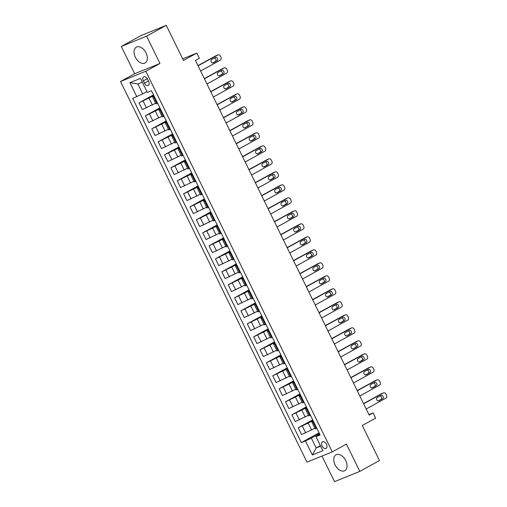 <?xml version="1.0" encoding="UTF-8"?>
<svg xmlns="http://www.w3.org/2000/svg" width="507" height="507" viewBox="0 0 507 507"><rect width="100%" height="100%" fill="white"/><g stroke="black" fill="none" stroke-linecap="round" stroke-linejoin="round"><path stroke-width="0.76" d="M345.749 460.578A9.05 5.729 -118.8 0 0 336.052 454.811A9.05 5.729 -118.8 0 0 335.083 464.9A9.05 5.729 -118.8 0 0 344.773 470.667A9.05 5.729 -118.8 0 0 345.749 460.578M146.035 52.912A9.05 5.729 -118.8 0 0 136.339 47.145A9.05 5.729 -118.8 0 0 135.369 57.24A9.05 5.729 -118.8 0 0 145.059 63.001A9.05 5.729 -118.8 0 0 146.035 52.912M326.495 444.246A3.714 2.351 -118.8 0 0 322.522 441.882A3.714 2.351 -118.8 0 0 322.122 446.021A3.714 2.351 -118.8 0 0 326.096 448.384A3.714 2.351 -118.8 0 0 326.495 444.246M321.977 456.053L334.512 481.65L359.812 471.39L379.477 460.571L362.277 425.474L375.649 418.123L373.101 412.92L368.938 414.612M120.52 81.513L306.982 462.137L332.281 451.876L145.813 71.246L120.52 81.513L134.672 73.724L159.971 63.464L146.599 36.162L121.3 46.429L134.672 73.724M121.3 46.429L140.965 35.61L166.258 25.35L183.458 60.447L196.824 53.096L182.666 58.837M146.599 36.162L166.258 25.35M196.824 53.096L199.371 58.292L195.442 60.46L369.172 415.087L373.101 412.92M143.316 80.867L144.438 83.154A3.593 2.275 -118.8 0 0 148.285 85.442A3.593 2.275 -118.8 0 0 148.671 81.431L147.556 79.143A3.593 2.275 -118.8 0 0 143.703 76.855A3.593 2.275 -118.8 0 0 143.316 80.867L147.296 78.674M142.321 82.185L137.86 83.997L142.701 93.877L132.682 98.396L301.316 442.617L319.074 432.858M136.82 96.717L129.938 82.673L140.471 78.401L147.347 92.445L151.485 90.766L320.12 434.993L315.981 436.673L322.858 450.71L312.331 454.982L305.455 440.944L301.316 442.617M159.971 63.464L145.813 71.246M359.812 471.39L346.439 444.088L332.281 451.876M315.981 436.673L319.733 434.214M313.554 421.596L311.894 422.166L313.37 421.209M307.185 408.598L305.531 409.168L307.001 408.211M300.822 395.593L299.162 396.163L300.632 395.213M294.453 382.595L292.793 383.165L294.263 382.215M288.084 369.597L286.423 370.167L287.894 369.21M281.715 356.598L280.054 357.169L281.524 356.212M275.345 343.6L273.685 344.171L275.155 343.214M268.976 330.596L267.316 331.166L268.792 330.215M262.607 317.597L260.947 318.168L262.423 317.217M256.238 304.599L254.584 305.17L256.054 304.213M249.875 291.601L248.215 292.171L249.685 291.214M243.506 278.603L241.845 279.173L243.316 278.216M237.137 265.598L235.476 266.169L236.946 265.218M230.767 252.6L229.107 253.17L230.577 252.22M224.398 239.602L222.738 240.172L224.208 239.215M218.029 226.604L216.369 227.174L217.845 226.217M211.66 213.605L209.999 214.176L211.476 213.219M205.291 200.601L203.637 201.171L205.107 200.221M198.928 187.603L197.267 188.173L198.738 187.222M192.559 174.604L190.898 175.175L192.368 174.218M186.189 161.606L184.529 162.177L185.999 161.22M179.82 148.608L178.16 149.178L179.63 148.221M173.451 135.603L171.791 136.174L173.261 135.223M167.082 122.605L165.421 123.176L166.898 122.225M160.713 109.607L159.052 110.177L160.529 109.22M154.343 96.609L152.689 97.179L154.16 96.222M320.386 445.666L316.172 447.979L320.639 446.173M146.916 91.558L142.701 93.877M153.875 95.652L139.045 102.813L153.494 94.866M155.662 103.251L142.353 109.575L139.045 102.813M160.244 108.65L145.408 115.818L159.863 107.871M162.031 116.249L148.722 122.574L145.408 115.818M166.613 121.648L151.777 128.816L166.233 120.869M168.4 129.247L155.091 135.572L151.777 128.816M172.982 134.647L158.146 141.814L172.602 133.867M174.763 142.245L161.46 148.576L158.146 141.814M179.351 147.645L164.515 154.812L178.965 146.865M181.132 155.243L167.83 161.575L164.515 154.812M185.72 160.649L170.884 167.811L185.334 159.863M187.501 168.248L174.193 174.573L170.884 167.811M192.09 173.648L177.254 180.815L191.703 172.868M193.87 181.246L180.562 187.571L177.254 180.815M198.452 186.646L183.623 193.813L198.072 185.866M200.24 194.244L186.931 200.576L183.623 193.813M204.822 199.644L189.992 206.812L204.441 198.864M206.609 207.243L193.3 213.574L189.992 206.812M211.191 212.642L196.355 219.81L210.811 211.863M212.978 220.247L199.669 226.572L196.355 219.81M217.56 225.647L202.724 232.808L217.18 224.861M219.347 233.245L206.038 239.57L202.724 232.808M223.929 238.645L209.093 245.813L223.549 237.865M225.71 246.244L212.408 252.568L209.093 245.813M230.298 251.643L215.462 258.811L229.912 250.864M232.079 259.242L218.777 265.573L215.462 258.811M236.668 264.641L221.832 271.809L236.281 263.862M238.448 272.24L225.14 278.571L221.832 271.809M243.037 277.64L228.201 284.807L242.65 276.86M244.818 285.245L231.509 291.569L228.201 284.807M249.4 290.644L234.57 297.812L249.019 289.858M251.187 298.243L237.878 304.568L234.57 297.812M255.769 303.642L240.939 310.81L255.389 302.863M257.556 311.241L244.247 317.566L240.939 310.81M262.138 316.641L247.302 323.808L261.758 315.861M263.925 324.239L250.616 330.57L247.302 323.808M268.507 329.639L253.671 336.806L268.127 328.859M270.294 337.237L256.986 343.569L253.671 336.806M274.876 342.637L260.04 349.805L274.496 341.857M276.657 350.242L263.355 356.567L260.04 349.805M281.246 355.641L266.409 362.809L280.859 354.856M283.026 363.24L269.724 369.565L266.409 362.809M287.615 368.64L272.779 375.807L287.228 367.86M289.396 376.238L276.087 382.563L272.779 375.807M293.984 381.638L279.148 388.806L293.597 380.858M295.765 389.237L282.456 395.568L279.148 388.806M300.347 394.636L285.517 401.804L299.967 393.857M302.134 402.235L288.825 408.566L285.517 401.804M306.716 407.634L291.886 414.802L306.336 406.855M308.503 415.239L295.194 421.564L291.886 414.802M313.085 420.639L298.249 427.807L312.705 419.853M314.872 428.238L301.564 434.562L298.249 427.807M319.454 433.637L311.336 438.105L316.172 447.979L312.331 454.982M157.658 103.365L155.998 103.935L152.689 97.179M164.027 116.369L162.367 116.94L159.052 110.177M170.396 129.367L168.736 129.938L165.421 123.176M176.766 142.366L175.105 142.936L171.791 136.174M183.128 155.364L181.474 155.934L178.16 149.178M189.498 168.362L187.837 168.932L184.529 162.177M195.867 181.367L194.206 181.937L190.898 175.175M202.236 194.365L200.576 194.935L197.267 188.173M208.605 207.363L206.945 207.933L203.637 201.171M214.974 220.361L213.314 220.932L209.999 214.176M221.344 233.359L219.683 233.93L216.369 227.174M227.713 246.364L226.052 246.934L222.738 240.172M234.076 259.362L232.421 259.933L229.107 253.17M240.445 272.36L238.784 272.931L235.476 266.169M246.814 285.359L245.154 285.929L241.845 279.173M253.183 298.357L251.523 298.927L248.215 292.171M259.552 311.361L257.892 311.932L254.584 305.17M265.922 324.36L264.261 324.93L260.947 318.168M272.291 337.358L270.63 337.928L267.316 331.166M278.66 350.356L276.999 350.926L273.685 344.171M285.023 363.354L283.369 363.925L280.054 357.169M291.392 376.359L289.731 376.929L286.423 370.167M297.761 389.357L296.101 389.927L292.793 383.165M304.13 402.355L302.47 402.926L299.162 396.163M310.499 415.353L308.839 415.924L305.531 409.168M305.455 440.944L311.336 438.105M316.869 428.352L315.208 428.922L311.894 422.166M137.86 83.997L129.938 82.673M198.06 65.809L217.801 54.952A2.32 1.787 67.9 0 1 217.947 54.883A2.32 1.787 67.9 0 1 220.393 56.169L220.906 57.209A2.32 1.787 67.9 0 1 220.349 60.149L200.607 71.012M216.394 55.523A2.32 1.787 -112.1 0 0 216.242 55.574A2.32 1.787 -112.1 0 0 216.09 55.643L197.964 65.612M215.431 57.443A1.857 1.432 -112.1 0 1 215.545 57.386A1.857 1.432 -112.1 0 1 217.541 58.495A1.857 1.432 -112.1 0 1 217.059 60.77L213.282 62.849A1.857 1.432 -112.1 0 1 213.168 62.906A1.857 1.432 -112.1 0 1 211.178 61.803A1.857 1.432 -112.1 0 1 211.653 59.522L215.431 57.443M214.404 58.007A1.857 1.432 -112.1 0 1 215.95 59.534A1.857 1.432 -112.1 0 1 215.348 61.467L212.598 62.982M204.429 78.807L224.17 67.951A2.32 1.787 67.9 0 1 224.316 67.881A2.32 1.787 67.9 0 1 226.762 69.167L227.269 70.207A2.32 1.787 67.9 0 1 226.718 73.154L206.976 84.01M222.763 68.521A2.32 1.787 -112.1 0 0 222.605 68.578A2.32 1.787 -112.1 0 0 222.459 68.648L204.334 78.617M221.8 70.441A1.857 1.432 -112.1 0 1 221.914 70.391A1.857 1.432 -112.1 0 1 223.904 71.493A1.857 1.432 -112.1 0 1 223.429 73.775L219.651 75.847A1.857 1.432 -112.1 0 1 219.537 75.904A1.857 1.432 -112.1 0 1 217.541 74.802A1.857 1.432 -112.1 0 1 218.023 72.52L221.8 70.441M220.773 71.005A1.857 1.432 -112.1 0 1 222.32 72.533A1.857 1.432 -112.1 0 1 221.717 74.466L218.967 75.98M210.798 91.805L230.539 80.949A2.32 1.787 67.9 0 1 230.685 80.879A2.32 1.787 67.9 0 1 233.131 82.166L233.638 83.205A2.32 1.787 67.9 0 1 233.087 86.152L213.346 97.008M229.132 81.519A2.32 1.787 -112.1 0 0 228.974 81.576A2.32 1.787 -112.1 0 0 228.828 81.646L210.703 91.615M228.169 83.446A1.857 1.432 -112.1 0 1 228.283 83.389A1.857 1.432 -112.1 0 1 230.273 84.492A1.857 1.432 -112.1 0 1 229.798 86.773L226.021 88.845A1.857 1.432 -112.1 0 1 225.907 88.902A1.857 1.432 -112.1 0 1 223.91 87.8A1.857 1.432 -112.1 0 1 224.392 85.518L228.169 83.446M227.142 84.01A1.857 1.432 -112.1 0 1 228.689 85.531A1.857 1.432 -112.1 0 1 228.087 87.464L225.336 88.979M217.167 104.81L236.908 93.953A2.32 1.787 67.9 0 1 237.054 93.877A2.32 1.787 67.9 0 1 239.5 95.164L240.007 96.203A2.32 1.787 67.9 0 1 239.456 99.15L219.715 110.006M235.502 94.524A2.32 1.787 -112.1 0 0 235.343 94.575A2.32 1.787 -112.1 0 0 235.197 94.644L217.072 104.613M234.532 96.444A1.857 1.432 -112.1 0 1 234.652 96.387A1.857 1.432 -112.1 0 1 236.642 97.49A1.857 1.432 -112.1 0 1 236.167 99.771L232.39 101.85A1.857 1.432 -112.1 0 1 232.269 101.901A1.857 1.432 -112.1 0 1 230.279 100.798A1.857 1.432 -112.1 0 1 230.761 98.523L234.532 96.444M233.512 97.008A1.857 1.432 -112.1 0 1 235.058 98.529A1.857 1.432 -112.1 0 1 234.456 100.462L231.705 101.977M223.536 117.808L243.278 106.952A2.32 1.787 67.9 0 1 243.423 106.882A2.32 1.787 67.9 0 1 245.87 108.162L246.377 109.208A2.32 1.787 67.9 0 1 245.825 112.148L226.084 123.005M241.864 107.522A2.32 1.787 -112.1 0 0 241.712 107.573A2.32 1.787 -112.1 0 0 241.566 107.642L223.441 117.611M240.901 109.442A1.857 1.432 -112.1 0 1 241.021 109.385A1.857 1.432 -112.1 0 1 243.011 110.488A1.857 1.432 -112.1 0 1 242.536 112.769L238.759 114.848A1.857 1.432 -112.1 0 1 238.639 114.905A1.857 1.432 -112.1 0 1 236.649 113.796A1.857 1.432 -112.1 0 1 237.13 111.521L240.901 109.442M239.881 110.006A1.857 1.432 -112.1 0 1 241.427 111.534A1.857 1.432 -112.1 0 1 240.825 113.467L238.075 114.975M229.905 130.806L249.647 119.95A2.32 1.787 67.9 0 1 249.793 119.88A2.32 1.787 67.9 0 1 252.239 121.167L252.746 122.206A2.32 1.787 67.9 0 1 252.188 125.147L232.453 136.009M248.234 120.52A2.32 1.787 -112.1 0 0 248.081 120.571A2.32 1.787 -112.1 0 0 247.936 120.641L229.81 130.61M247.27 122.441A1.857 1.432 -112.1 0 1 247.391 122.383A1.857 1.432 -112.1 0 1 249.381 123.493A1.857 1.432 -112.1 0 1 248.899 125.768L245.128 127.846A1.857 1.432 -112.1 0 1 245.008 127.903A1.857 1.432 -112.1 0 1 243.018 126.801A1.857 1.432 -112.1 0 1 243.493 124.519L247.27 122.441M246.25 123.005A1.857 1.432 -112.1 0 1 247.796 124.532A1.857 1.432 -112.1 0 1 247.194 126.465L244.444 127.979M236.275 143.804L256.01 132.948A2.32 1.787 67.9 0 1 256.162 132.878A2.32 1.787 67.9 0 1 258.602 134.165L259.115 135.204A2.32 1.787 67.9 0 1 258.557 138.151L238.816 149.007M254.603 133.518A2.32 1.787 -112.1 0 0 254.451 133.575A2.32 1.787 -112.1 0 0 254.305 133.645L236.173 143.614M253.639 135.445A1.857 1.432 -112.1 0 1 253.76 135.388A1.857 1.432 -112.1 0 1 255.75 136.491A1.857 1.432 -112.1 0 1 255.268 138.772L251.497 140.845A1.857 1.432 -112.1 0 1 251.377 140.902A1.857 1.432 -112.1 0 1 249.387 139.799A1.857 1.432 -112.1 0 1 249.862 137.517L253.639 135.445M252.613 136.003A1.857 1.432 -112.1 0 1 254.165 137.53A1.857 1.432 -112.1 0 1 253.563 139.463L250.807 140.978M242.638 156.802L262.379 145.946A2.32 1.787 67.9 0 1 262.525 145.877A2.32 1.787 67.9 0 1 264.971 147.163L265.484 148.202A2.32 1.787 67.9 0 1 264.927 151.149L245.185 162.006M260.972 146.517A2.32 1.787 -112.1 0 0 260.82 146.574A2.32 1.787 -112.1 0 0 260.674 146.643L242.542 156.612M260.009 148.443A1.857 1.432 -112.1 0 1 260.123 148.386A1.857 1.432 -112.1 0 1 262.119 149.489A1.857 1.432 -112.1 0 1 261.637 151.77L257.86 153.843A1.857 1.432 -112.1 0 1 257.746 153.9A1.857 1.432 -112.1 0 1 255.756 152.797A1.857 1.432 -112.1 0 1 256.231 150.516L260.009 148.443M258.982 149.007A1.857 1.432 -112.1 0 1 260.535 150.528A1.857 1.432 -112.1 0 1 259.926 152.461L257.176 153.976M249.007 169.807L268.748 158.951A2.32 1.787 67.9 0 1 268.894 158.881A2.32 1.787 67.9 0 1 271.34 160.161L271.853 161.201A2.32 1.787 67.9 0 1 271.296 164.148L251.554 175.004M267.341 159.521A2.32 1.787 -112.1 0 0 267.189 159.572A2.32 1.787 -112.1 0 0 267.037 159.642L248.912 169.611M266.378 161.441A1.857 1.432 -112.1 0 1 266.492 161.384A1.857 1.432 -112.1 0 1 268.488 162.487A1.857 1.432 -112.1 0 1 268.007 164.769L264.229 166.847A1.857 1.432 -112.1 0 1 264.115 166.898A1.857 1.432 -112.1 0 1 262.125 165.795A1.857 1.432 -112.1 0 1 262.601 163.52L266.378 161.441M265.351 162.006A1.857 1.432 -112.1 0 1 266.897 163.527A1.857 1.432 -112.1 0 1 266.295 165.459L263.545 166.974M255.376 182.805L275.117 171.949A2.32 1.787 67.9 0 1 275.263 171.879A2.32 1.787 67.9 0 1 277.709 173.16L278.216 174.205A2.32 1.787 67.9 0 1 277.665 177.146L257.924 188.002M273.71 172.519A2.32 1.787 -112.1 0 0 273.552 172.57A2.32 1.787 -112.1 0 0 273.406 172.64L255.281 182.609M272.747 174.44A1.857 1.432 -112.1 0 1 272.861 174.383A1.857 1.432 -112.1 0 1 274.851 175.485A1.857 1.432 -112.1 0 1 274.376 177.767L270.599 179.846A1.857 1.432 -112.1 0 1 270.485 179.903A1.857 1.432 -112.1 0 1 268.488 178.794A1.857 1.432 -112.1 0 1 268.97 176.518L272.747 174.44M271.72 175.004A1.857 1.432 -112.1 0 1 273.267 176.531A1.857 1.432 -112.1 0 1 272.665 178.464L269.914 179.972M261.745 195.803L281.486 184.947A2.32 1.787 67.9 0 1 281.632 184.878A2.32 1.787 67.9 0 1 284.078 186.164L284.585 187.203A2.32 1.787 67.9 0 1 284.034 190.144L264.293 201.006M280.079 185.518A2.32 1.787 -112.1 0 0 279.921 185.568A2.32 1.787 -112.1 0 0 279.775 185.638L261.65 195.607M279.116 187.438A1.857 1.432 -112.1 0 1 279.23 187.387A1.857 1.432 -112.1 0 1 281.22 188.49A1.857 1.432 -112.1 0 1 280.745 190.765L276.968 192.844A1.857 1.432 -112.1 0 1 276.854 192.901A1.857 1.432 -112.1 0 1 274.857 191.798A1.857 1.432 -112.1 0 1 275.339 189.517L279.116 187.438M278.09 188.002A1.857 1.432 -112.1 0 1 279.636 189.529A1.857 1.432 -112.1 0 1 279.034 191.462L276.283 192.977M268.114 208.802L287.856 197.945A2.32 1.787 67.9 0 1 288.001 197.876A2.32 1.787 67.9 0 1 290.448 199.162L290.955 200.202A2.32 1.787 67.9 0 1 290.403 203.149L270.662 214.005M286.449 198.516A2.32 1.787 -112.1 0 0 286.29 198.573A2.32 1.787 -112.1 0 0 286.144 198.643L268.019 208.611M285.479 200.442A1.857 1.432 -112.1 0 1 285.599 200.385A1.857 1.432 -112.1 0 1 287.589 201.488A1.857 1.432 -112.1 0 1 287.114 203.77L283.337 205.842A1.857 1.432 -112.1 0 1 283.217 205.899A1.857 1.432 -112.1 0 1 281.227 204.796A1.857 1.432 -112.1 0 1 281.708 202.515L285.479 200.442M284.459 201A1.857 1.432 -112.1 0 1 286.005 202.527A1.857 1.432 -112.1 0 1 285.403 204.46L282.653 205.975M274.483 221.8L294.225 210.944A2.32 1.787 67.9 0 1 294.371 210.874A2.32 1.787 67.9 0 1 296.817 212.16L297.324 213.2A2.32 1.787 67.9 0 1 296.772 216.147L277.031 227.003M292.812 211.52A2.32 1.787 -112.1 0 0 292.659 211.571A2.32 1.787 -112.1 0 0 292.514 211.641L274.388 221.61M291.848 213.441A1.857 1.432 -112.1 0 1 291.969 213.384A1.857 1.432 -112.1 0 1 293.959 214.486A1.857 1.432 -112.1 0 1 293.483 216.768L289.706 218.84A1.857 1.432 -112.1 0 1 289.586 218.897A1.857 1.432 -112.1 0 1 287.596 217.795A1.857 1.432 -112.1 0 1 288.077 215.513L291.848 213.441M290.828 214.005A1.857 1.432 -112.1 0 1 292.374 215.526A1.857 1.432 -112.1 0 1 291.772 217.459L289.022 218.973M280.853 234.804L300.594 223.948A2.32 1.787 67.9 0 1 300.74 223.879A2.32 1.787 67.9 0 1 303.186 225.159L303.693 226.198A2.32 1.787 67.9 0 1 303.135 229.145L283.4 240.001M299.181 224.519A2.32 1.787 -112.1 0 0 299.029 224.569A2.32 1.787 -112.1 0 0 298.883 224.639L280.758 234.608M298.217 226.439A1.857 1.432 -112.1 0 1 298.338 226.382A1.857 1.432 -112.1 0 1 300.328 227.485A1.857 1.432 -112.1 0 1 299.846 229.766L296.075 231.845A1.857 1.432 -112.1 0 1 295.955 231.895A1.857 1.432 -112.1 0 1 293.965 230.793A1.857 1.432 -112.1 0 1 294.44 228.518L298.217 226.439M297.197 227.003A1.857 1.432 -112.1 0 1 298.743 228.524A1.857 1.432 -112.1 0 1 298.141 230.457L295.391 231.972M287.216 247.803L306.957 236.946A2.32 1.787 67.9 0 1 307.109 236.877A2.32 1.787 67.9 0 1 309.549 238.157L310.062 239.203A2.32 1.787 67.9 0 1 309.504 242.143L289.763 252.999M305.55 237.517A2.32 1.787 -112.1 0 0 305.398 237.568A2.32 1.787 -112.1 0 0 305.252 237.637L287.12 247.606M304.587 239.437A1.857 1.432 -112.1 0 1 304.707 239.38A1.857 1.432 -112.1 0 1 306.697 240.489A1.857 1.432 -112.1 0 1 306.215 242.764L302.445 244.843A1.857 1.432 -112.1 0 1 302.324 244.9A1.857 1.432 -112.1 0 1 300.334 243.791A1.857 1.432 -112.1 0 1 300.809 241.516L304.587 239.437M303.56 240.001A1.857 1.432 -112.1 0 1 305.113 241.528A1.857 1.432 -112.1 0 1 304.511 243.461L301.754 244.97M293.585 260.801L313.326 249.945A2.32 1.787 67.9 0 1 313.472 249.875A2.32 1.787 67.9 0 1 315.918 251.161L316.431 252.201A2.32 1.787 67.9 0 1 315.874 255.141L296.132 266.004M311.919 250.515A2.32 1.787 -112.1 0 0 311.767 250.566A2.32 1.787 -112.1 0 0 311.621 250.635L293.49 260.604M310.956 252.435A1.857 1.432 -112.1 0 1 311.07 252.385A1.857 1.432 -112.1 0 1 313.066 253.487A1.857 1.432 -112.1 0 1 312.585 255.762L308.807 257.841A1.857 1.432 -112.1 0 1 308.693 257.898A1.857 1.432 -112.1 0 1 306.703 256.796A1.857 1.432 -112.1 0 1 307.179 254.514L310.956 252.435M309.929 252.999A1.857 1.432 -112.1 0 1 311.482 254.527A1.857 1.432 -112.1 0 1 310.873 256.46L308.123 257.974M299.954 273.799L319.695 262.943A2.32 1.787 67.9 0 1 319.841 262.873A2.32 1.787 67.9 0 1 322.287 264.16L322.801 265.199A2.32 1.787 67.9 0 1 322.243 268.146L302.502 279.002M318.288 263.513A2.32 1.787 -112.1 0 0 318.136 263.57A2.32 1.787 -112.1 0 0 317.984 263.64L299.859 273.609M317.325 265.44A1.857 1.432 -112.1 0 1 317.439 265.383A1.857 1.432 -112.1 0 1 319.435 266.486A1.857 1.432 -112.1 0 1 318.954 268.767L315.177 270.839A1.857 1.432 -112.1 0 1 315.062 270.896A1.857 1.432 -112.1 0 1 313.072 269.794A1.857 1.432 -112.1 0 1 313.548 267.512L317.325 265.44M316.298 265.998A1.857 1.432 -112.1 0 1 317.845 267.525A1.857 1.432 -112.1 0 1 317.243 269.458L314.492 270.972M306.323 286.797L326.064 275.941A2.32 1.787 67.9 0 1 326.21 275.871A2.32 1.787 67.9 0 1 328.656 277.158L329.163 278.197A2.32 1.787 67.9 0 1 328.612 281.144L308.871 292M324.657 276.518A2.32 1.787 -112.1 0 0 324.499 276.569A2.32 1.787 -112.1 0 0 324.353 276.638L306.228 286.607M323.694 278.438A1.857 1.432 -112.1 0 1 323.808 278.381A1.857 1.432 -112.1 0 1 325.798 279.484A1.857 1.432 -112.1 0 1 325.323 281.765L321.546 283.838A1.857 1.432 -112.1 0 1 321.432 283.895A1.857 1.432 -112.1 0 1 319.435 282.792A1.857 1.432 -112.1 0 1 319.917 280.51L323.694 278.438M322.667 279.002A1.857 1.432 -112.1 0 1 324.214 280.523A1.857 1.432 -112.1 0 1 323.612 282.456L320.861 283.971M312.692 299.802L332.434 288.946A2.32 1.787 67.9 0 1 332.579 288.876A2.32 1.787 67.9 0 1 335.026 290.156L335.533 291.195A2.32 1.787 67.9 0 1 334.981 294.142L315.24 304.999M331.027 289.516A2.32 1.787 -112.1 0 0 330.868 289.567A2.32 1.787 -112.1 0 0 330.722 289.636L312.597 299.605M330.063 291.436A1.857 1.432 -112.1 0 1 330.177 291.379A1.857 1.432 -112.1 0 1 332.167 292.482A1.857 1.432 -112.1 0 1 331.692 294.763L327.915 296.842A1.857 1.432 -112.1 0 1 327.801 296.893A1.857 1.432 -112.1 0 1 325.805 295.79A1.857 1.432 -112.1 0 1 326.286 293.515L330.063 291.436M329.037 292A1.857 1.432 -112.1 0 1 330.583 293.521A1.857 1.432 -112.1 0 1 329.981 295.454L327.23 296.969M319.061 312.8L338.803 301.944A2.32 1.787 67.9 0 1 338.949 301.874A2.32 1.787 67.9 0 1 341.395 303.154L341.902 304.2A2.32 1.787 67.9 0 1 341.35 307.141L321.609 317.997M337.396 302.514A2.32 1.787 -112.1 0 0 337.237 302.565A2.32 1.787 -112.1 0 0 337.092 302.635L318.966 312.604M336.426 304.434A1.857 1.432 -112.1 0 1 336.547 304.377A1.857 1.432 -112.1 0 1 338.537 305.487A1.857 1.432 -112.1 0 1 338.061 307.762L334.284 309.84A1.857 1.432 -112.1 0 1 334.164 309.897A1.857 1.432 -112.1 0 1 332.174 308.788A1.857 1.432 -112.1 0 1 332.655 306.513L336.426 304.434M335.406 304.999A1.857 1.432 -112.1 0 1 336.952 306.526A1.857 1.432 -112.1 0 1 336.35 308.459L333.6 309.967M325.431 325.798L345.172 314.942A2.32 1.787 67.9 0 1 345.318 314.872A2.32 1.787 67.9 0 1 347.764 316.159L348.271 317.198A2.32 1.787 67.9 0 1 347.72 320.139L327.978 331.001M343.759 315.512A2.32 1.787 -112.1 0 0 343.607 315.563A2.32 1.787 -112.1 0 0 343.461 315.633L325.336 325.602M342.795 317.433A1.857 1.432 -112.1 0 1 342.916 317.382A1.857 1.432 -112.1 0 1 344.906 318.485A1.857 1.432 -112.1 0 1 344.424 320.76L340.653 322.839A1.857 1.432 -112.1 0 1 340.533 322.896A1.857 1.432 -112.1 0 1 338.543 321.793A1.857 1.432 -112.1 0 1 339.025 319.511L342.795 317.433M341.775 317.997A1.857 1.432 -112.1 0 1 343.321 319.524A1.857 1.432 -112.1 0 1 342.719 321.457L339.969 322.972M331.8 338.796L351.541 327.94A2.32 1.787 67.9 0 1 351.687 327.871A2.32 1.787 67.9 0 1 354.127 329.157L354.64 330.196A2.32 1.787 67.9 0 1 354.082 333.143L334.347 344M350.128 328.511A2.32 1.787 -112.1 0 0 349.976 328.568A2.32 1.787 -112.1 0 0 349.83 328.637L331.705 338.606M349.165 330.437A1.857 1.432 -112.1 0 1 349.285 330.38A1.857 1.432 -112.1 0 1 351.275 331.483A1.857 1.432 -112.1 0 1 350.793 333.764L347.022 335.837A1.857 1.432 -112.1 0 1 346.902 335.894A1.857 1.432 -112.1 0 1 344.912 334.791A1.857 1.432 -112.1 0 1 345.387 332.51L349.165 330.437M348.144 330.995A1.857 1.432 -112.1 0 1 349.691 332.522A1.857 1.432 -112.1 0 1 349.089 334.455L346.338 335.97M338.163 351.795L357.904 340.938A2.32 1.787 67.9 0 1 358.056 340.869A2.32 1.787 67.9 0 1 360.496 342.155L361.009 343.195A2.32 1.787 67.9 0 1 360.452 346.142L340.71 356.998M356.497 341.515A2.32 1.787 -112.1 0 0 356.345 341.566A2.32 1.787 -112.1 0 0 356.199 341.636L338.068 351.604M355.534 343.435A1.857 1.432 -112.1 0 1 355.654 343.378A1.857 1.432 -112.1 0 1 357.644 344.481A1.857 1.432 -112.1 0 1 357.162 346.763L353.392 348.835A1.857 1.432 -112.1 0 1 353.271 348.892A1.857 1.432 -112.1 0 1 351.281 347.789A1.857 1.432 -112.1 0 1 351.757 345.508L355.534 343.435M354.507 344A1.857 1.432 -112.1 0 1 356.06 345.521A1.857 1.432 -112.1 0 1 355.458 347.453L352.701 348.968M344.532 364.799L364.273 353.943A2.32 1.787 67.9 0 1 364.419 353.873A2.32 1.787 67.9 0 1 366.865 355.154L367.379 356.193A2.32 1.787 67.9 0 1 366.821 359.14L347.08 369.996M362.866 354.513A2.32 1.787 -112.1 0 0 362.714 354.564A2.32 1.787 -112.1 0 0 362.568 354.634L344.437 364.603M361.903 356.434A1.857 1.432 -112.1 0 1 362.017 356.377A1.857 1.432 -112.1 0 1 364.013 357.479A1.857 1.432 -112.1 0 1 363.532 359.761L359.755 361.84A1.857 1.432 -112.1 0 1 359.64 361.89A1.857 1.432 -112.1 0 1 357.65 360.788A1.857 1.432 -112.1 0 1 358.126 358.512L361.903 356.434M360.876 356.998A1.857 1.432 -112.1 0 1 362.429 358.519A1.857 1.432 -112.1 0 1 361.821 360.452L359.07 361.966M350.901 377.797L370.642 366.941A2.32 1.787 67.9 0 1 370.788 366.872A2.32 1.787 67.9 0 1 373.234 368.152L373.748 369.197A2.32 1.787 67.9 0 1 373.19 372.138L353.449 382.994M369.235 367.512A2.32 1.787 -112.1 0 0 369.083 367.562A2.32 1.787 -112.1 0 0 368.931 367.632L350.806 377.601M368.272 369.432A1.857 1.432 -112.1 0 1 368.386 369.375A1.857 1.432 -112.1 0 1 370.383 370.484A1.857 1.432 -112.1 0 1 369.901 372.759L366.124 374.838A1.857 1.432 -112.1 0 1 366.01 374.895A1.857 1.432 -112.1 0 1 364.02 373.786A1.857 1.432 -112.1 0 1 364.495 371.511L368.272 369.432M367.245 369.996A1.857 1.432 -112.1 0 1 368.792 371.523A1.857 1.432 -112.1 0 1 368.19 373.456L365.439 374.965M357.27 390.796L377.012 379.939A2.32 1.787 67.9 0 1 377.157 379.87A2.32 1.787 67.9 0 1 379.604 381.156L380.111 382.196A2.32 1.787 67.9 0 1 379.559 385.136L359.818 395.999M375.605 380.51A2.32 1.787 -112.1 0 0 375.446 380.561A2.32 1.787 -112.1 0 0 375.3 380.63L357.175 390.599M374.641 382.43A1.857 1.432 -112.1 0 1 374.755 382.379A1.857 1.432 -112.1 0 1 376.745 383.482A1.857 1.432 -112.1 0 1 376.27 385.757L372.493 387.836A1.857 1.432 -112.1 0 1 372.379 387.893A1.857 1.432 -112.1 0 1 370.383 386.79A1.857 1.432 -112.1 0 1 370.864 384.509L374.641 382.43M373.615 382.994A1.857 1.432 -112.1 0 1 375.161 384.521A1.857 1.432 -112.1 0 1 374.559 386.454L371.808 387.969M363.639 403.794L383.381 392.938A2.32 1.787 67.9 0 1 383.526 392.868A2.32 1.787 67.9 0 1 385.973 394.154L386.48 395.194A2.32 1.787 67.9 0 1 385.928 398.141L366.187 408.997M381.974 393.508A2.32 1.787 -112.1 0 0 381.815 393.565A2.32 1.787 -112.1 0 0 381.67 393.635L363.544 403.604M381.004 395.435A1.857 1.432 -112.1 0 1 381.125 395.378A1.857 1.432 -112.1 0 1 383.115 396.48A1.857 1.432 -112.1 0 1 382.639 398.762L378.862 400.834A1.857 1.432 -112.1 0 1 378.748 400.891A1.857 1.432 -112.1 0 1 376.752 399.789A1.857 1.432 -112.1 0 1 377.233 397.507L381.004 395.435M379.984 395.992A1.857 1.432 -112.1 0 1 381.53 397.52A1.857 1.432 -112.1 0 1 380.928 399.453L378.178 400.967M152.373 105.057L149.058 98.301M158.742 118.055L155.427 111.299M165.105 131.06L161.796 124.297M171.474 144.058L168.166 137.296M177.843 157.056L174.535 150.294M184.212 170.054L180.904 163.298M190.581 183.052L187.267 176.297M196.95 196.057L193.636 189.295M203.32 209.055L200.005 202.293M209.689 222.053L206.374 215.291M216.052 235.052L212.744 228.296M222.421 248.05L219.113 241.294M228.79 261.054L225.482 254.292M235.159 274.053L231.851 267.29M241.528 287.051L238.214 280.289M247.898 300.049L244.583 293.293M254.267 313.047L250.952 306.291M260.636 326.052L257.322 319.29M266.999 339.05L263.691 332.288M273.368 352.048L270.06 345.286M279.737 365.046L276.429 358.291M286.106 378.045L282.798 371.289M292.476 391.049L289.161 384.287M298.845 404.047L295.53 397.285M305.214 417.046L301.899 410.283M311.583 430.044L308.269 423.288M146.491 107.896L143.177 101.14M157.018 103.624L153.71 96.869M163.387 116.623L160.079 109.867M152.861 120.894L149.546 114.138M169.756 129.627L166.442 122.865M159.23 133.899L155.915 127.137M176.125 142.625L172.811 135.863M165.593 146.897L162.284 140.135M182.495 155.624L179.18 148.862M171.962 159.895L168.654 153.133M188.864 168.622L185.549 161.866M178.331 172.893L175.023 166.138M195.227 181.62L191.919 174.864M184.7 185.898L181.386 179.136M201.596 194.625L198.288 187.863M191.069 198.896L187.755 192.134M207.965 207.623L204.657 200.861M197.438 211.894L194.124 205.132M214.334 220.621L211.026 213.859M203.808 224.893L200.493 218.13M220.703 233.619L217.389 226.863M210.177 237.891L206.862 231.135M227.073 246.617L223.758 239.862M216.54 250.895L213.232 244.133M233.442 259.622L230.127 252.86M222.909 263.894L219.601 257.131M239.811 272.62L236.496 265.858M229.278 276.892L225.97 270.13M246.174 285.618L242.866 278.856M235.647 289.89L232.333 283.128M252.543 298.617L249.235 291.861M242.016 302.888L238.702 296.132M258.912 311.615L255.604 304.859M248.386 315.893L245.071 309.131M265.281 324.619L261.973 317.857M254.755 328.891L251.44 322.129M271.651 337.618L268.336 330.856M261.124 341.889L257.81 335.127M278.02 350.616L274.705 343.854M267.487 354.887L264.179 348.132M284.389 363.614L281.074 356.858M273.856 367.886L270.548 361.13M290.758 376.612L287.444 369.857M280.225 380.89L276.917 374.128M297.121 389.617L293.813 382.855M286.594 393.888L283.28 387.126M303.49 402.615L300.182 395.853M292.964 406.887L289.649 400.124M309.859 415.613L306.551 408.851M299.333 419.885L296.018 413.129M316.229 428.611L312.914 421.856M305.702 432.883L302.387 426.127M148.437 80.949L144.438 83.154M216.09 55.643L217.801 54.952M217.059 60.77L215.348 61.467M222.459 68.648L224.17 67.951M223.429 73.775L221.717 74.466M228.828 81.646L230.539 80.949M229.798 86.773L228.087 87.464M235.197 94.644L236.908 93.953M236.167 99.771L234.456 100.462M241.566 107.642L243.278 106.952M242.536 112.769L240.825 113.467M247.936 120.641L249.647 119.95M248.899 125.768L247.194 126.465M254.305 133.645L256.01 132.948M255.268 138.772L253.563 139.463M260.674 146.643L262.379 145.946M261.637 151.77L259.926 152.461M267.037 159.642L268.748 158.951M268.007 164.769L266.295 165.459M273.406 172.64L275.117 171.949M274.376 177.767L272.665 178.464M279.775 185.638L281.486 184.947M280.745 190.765L279.034 191.462M286.144 198.643L287.856 197.945M287.114 203.77L285.403 204.46M292.514 211.641L294.225 210.944M293.483 216.768L291.772 217.459M298.883 224.639L300.594 223.948M299.846 229.766L298.141 230.457M305.252 237.637L306.957 236.946M306.215 242.764L304.511 243.461M311.621 250.635L313.326 249.945M312.585 255.762L310.873 256.46M317.984 263.64L319.695 262.943M318.954 268.767L317.243 269.458M324.353 276.638L326.064 275.941M325.323 281.765L323.612 282.456M330.722 289.636L332.434 288.946M331.692 294.763L329.981 295.454M337.092 302.635L338.803 301.944M338.061 307.762L336.35 308.459M343.461 315.633L345.172 314.942M344.424 320.76L342.719 321.457M349.83 328.637L351.541 327.94M350.793 333.764L349.089 334.455M356.199 341.636L357.904 340.938M357.162 346.763L355.458 347.453M362.568 354.634L364.273 353.943M363.532 359.761L361.821 360.452M368.931 367.632L370.642 366.941M369.901 372.759L368.19 373.456M375.3 380.63L377.012 379.939M376.27 385.757L374.559 386.454M381.67 393.635L383.381 392.938M382.639 398.762L380.928 399.453M216.242 55.574L217.947 54.883M222.605 68.578L224.316 67.881M228.974 81.576L230.685 80.879M235.343 94.575L237.054 93.877M241.712 107.573L243.423 106.882M248.081 120.571L249.793 119.88M254.451 133.575L256.162 132.878M260.82 146.574L262.525 145.877M267.189 159.572L268.894 158.881M273.552 172.57L275.263 171.879M279.921 185.568L281.632 184.878M286.29 198.573L288.001 197.876M292.659 211.571L294.371 210.874M299.029 224.569L300.74 223.879M305.398 237.568L307.109 236.877M311.767 250.566L313.472 249.875M318.136 263.57L319.841 262.873M324.499 276.569L326.21 275.871M330.868 289.567L332.579 288.876M337.237 302.565L338.949 301.874M343.607 315.563L345.318 314.872M349.976 328.568L351.687 327.871M356.345 341.566L358.056 340.869M362.714 354.564L364.419 353.873M369.083 367.562L370.788 366.872M375.446 380.561L377.157 379.87M381.815 393.565L383.526 392.868"/></g></svg>
